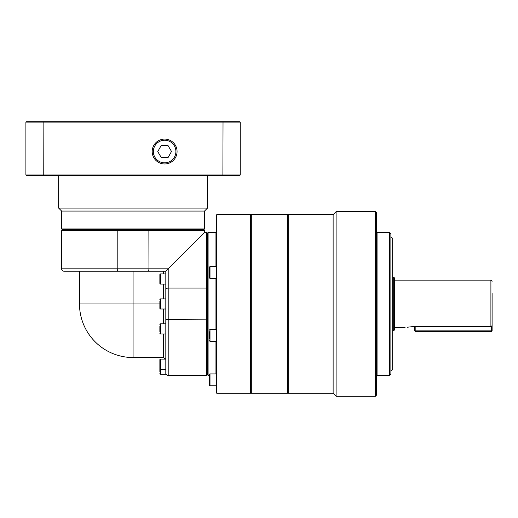 <?xml version="1.0" encoding="UTF-8"?>
<svg xmlns="http://www.w3.org/2000/svg" width="518" height="518" viewBox="0 0 518 518"><rect width="100%" height="100%" fill="white"/><g stroke="black" fill="none" stroke-linecap="round" stroke-linejoin="round"><path stroke-width="0.78" d="M209.997 373.912A0.712 0.712 0 0 0 209.285 374.624L209.285 385.101A0.712 0.712 0 0 0 209.997 385.819L209.997 373.912L216.427 373.912M209.285 376.424L209.285 378.146M209.285 339.102L209.285 331.688M393.266 277.162L393.266 330.743L394.457 330.057L394.457 277.849L392.67 277.162M491.621 326.424L491.621 330.866L415.177 330.866L415.177 326.67L491.621 326.424L492.1 325.421L492.1 293.557M251.321 393.266L251.321 214.64L250.965 215.002L250.965 392.903L251.321 393.266L287.522 393.266L287.878 392.903L287.878 215.002L288.235 214.64L288.235 393.266L333.126 393.266L333.126 214.64L336.104 211.668L375.401 211.668L375.401 396.238L376.592 395.046L376.592 212.859L375.401 211.668M333.126 393.266L336.104 396.238L336.104 211.668M390.883 374.21L390.883 233.696L389.691 232.504L389.691 375.401L390.883 374.21M390.883 371.231L392.67 369.444L392.67 238.461L390.883 236.674M287.522 393.266L287.522 214.64L287.878 215.002M287.878 392.903L288.235 393.266M216.783 214.64L216.427 215.002L216.427 392.903L216.783 393.266L216.783 214.64L250.602 214.64L250.602 393.266L250.965 392.903M208.094 232.504L207.498 233.1L207.498 374.805L208.094 375.401L208.094 232.504L215.954 232.504L215.954 266.556M206.902 319.761L206.306 319.826L206.306 375.401L206.902 374.805L206.902 233.1L206.306 232.504L206.306 288.079L206.902 288.144M133.074 357.537A53.587 53.587 0 0 1 79.487 303.956L133.074 303.956L133.074 357.537L163.435 357.537L165.682 359.123M61.623 268.823L117.197 268.823L117.197 230.717L204.519 230.717L203.924 230.121L148.88 230.121L148.951 268.823L117.197 268.823L117.469 271.205L64.005 271.205A2.383 2.383 0 0 1 61.623 268.823L61.623 230.717L117.197 230.717L117.262 230.121L62.218 230.121L61.623 230.717M167.424 269.6L204.519 232.504L168.201 268.823L148.951 268.823L148.679 271.205L165.818 271.205L165.818 374.21L160.463 374.21L160.463 359.123L165.818 359.123M117.469 271.205L148.679 271.205M206.306 375.401L168.201 375.401L168.201 288.079L206.306 288.079L206.306 319.826L165.818 319.561M159.868 303.956L133.074 303.956L133.074 271.205L165.818 271.205L168.201 268.823L168.201 288.079L165.818 288.345M165.993 303.982L165.818 301.664L165.818 306.242M117.262 230.121L148.88 230.121M61.623 228.93L62.218 229.526L203.924 229.526L204.519 228.93L61.623 228.93L61.623 211.072L204.519 211.072L207.498 208.094L58.644 208.094L58.644 175.939L207.498 175.939L207.498 208.094M159.868 301.223L159.868 308.417L160.463 309.013L160.463 298.892L165.818 298.892L165.818 284.065L160.463 284.065L160.463 273.944L165.818 273.944M160.463 273.944L159.868 274.54L159.868 283.469L160.463 284.065M159.868 308.417L159.868 306.682M159.868 326.249L159.868 331.559M159.868 361.435L159.868 359.719A0.596 0.596 0 0 1 160.463 359.123L159.868 359.719L159.868 361.027M160.463 359.123L159.868 359.719L159.868 368.654A0.596 0.596 0 0 0 160.463 369.25L165.818 369.25M159.868 366.938L159.868 371.691M216.427 278.464L209.997 278.464L209.997 266.556L216.427 266.556M209.997 266.556L209.285 267.269L209.285 277.752L209.997 278.464M175.913 151.398A11.286 11.286 0 0 1 164.756 162.814A11.286 11.286 0 0 1 153.341 151.657A11.286 11.286 0 0 1 164.497 140.242A11.286 11.286 0 0 1 175.913 151.398M152.188 151.67A12.438 12.438 0 0 0 164.769 163.966A12.438 12.438 0 0 0 177.065 151.386A12.438 12.438 0 0 0 164.484 139.089A12.438 12.438 0 0 0 152.188 151.67M168 145.539L171.503 151.45L168.136 157.446L161.26 157.524L157.757 151.606L161.124 145.616L168 145.539M222.895 175.343L239.886 175.343L240.242 174.987L25.9 174.987L26.256 175.343L222.895 175.343L223.025 122.118L240.242 122.118L240.242 174.987M240.242 122.118L239.886 121.762L26.256 121.762L25.9 122.118L25.9 174.987M43.247 175.343L43.117 122.118L223.025 122.118L222.895 121.762M43.247 121.762L43.117 122.118L25.9 122.118M159.868 329.616L159.868 326.955M414.698 330.866L415.177 330.866L415.177 331.339L414.698 330.866L414.698 326.67M491.621 330.866L492.1 330.866L491.621 331.339L491.621 330.866M415.177 331.339L491.621 331.339M492.1 330.866L492.1 303.956M407.239 327.234L412.315 326.67C403.101 327.868 403.101 327.868 412.315 326.67L415.177 326.67M209.285 336.286L209.285 332.964M209.285 340.637L209.997 341.349L209.997 329.442L216.427 329.442M394.457 328.244L394.93 327.771L394.93 280.134L490.909 280.134L490.909 326.67M376.592 375.88L377.065 375.401L377.065 232.504L389.691 232.504M215.954 278.464L215.954 329.442M159.868 333.365L160.463 333.961L160.463 323.841L165.818 323.841M163.435 271.205L163.435 273.944M163.435 284.065L163.435 298.892M163.435 309.013L163.435 323.841M163.435 333.961L163.435 357.537M215.954 341.349L215.954 373.912M490.909 280.134L492.1 281.326M394.93 280.134L394.457 279.662M288.235 214.64L333.126 214.64M377.065 232.504L376.592 232.025M251.321 214.64L287.522 214.64M215.954 232.504L216.427 232.025M206.902 373.614L207.498 373.614M63.41 229.526L63.41 230.121M59.24 175.343L58.644 175.939M209.298 385.256L209.997 385.819L216.427 385.819M160.463 374.21L159.868 373.614M160.463 323.841L159.868 324.436M160.463 333.961L165.818 333.961M160.463 298.892L159.868 299.488M160.463 309.013L165.818 309.013M206.902 175.343L207.498 175.939M204.519 211.072L204.519 228.93M61.623 211.072L58.644 208.094M202.732 229.526L202.732 230.121M206.306 232.504L204.519 232.504L204.519 230.717M168.201 375.401C166.757 375.259 165.961 374.469 165.818 373.018M79.487 303.956L79.487 271.205M206.902 234.291L207.498 234.291M208.094 375.401L209.285 375.401M250.965 215.002L250.602 214.64M216.783 393.266L250.602 393.266M377.065 375.401L389.691 375.401M336.104 396.238L375.401 396.238M394.93 327.771L405.173 327.771M392.67 330.743L393.266 330.743M209.997 341.349L216.427 341.349M209.997 329.442L209.285 330.154"/></g></svg>
